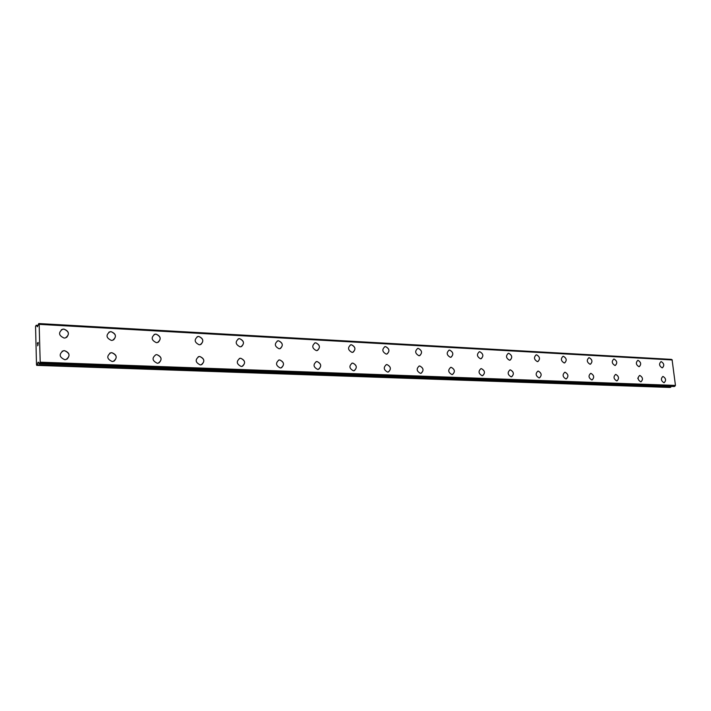 <?xml version="1.0" encoding="UTF-8"?>
<svg xmlns="http://www.w3.org/2000/svg" width="711" height="711" viewBox="0 0 711 711"><rect width="100%" height="100%" fill="white"/><g stroke="black" fill="none" stroke-linecap="round" stroke-linejoin="round"><path stroke-width="1.07" d="M61.342 329.726L63.857 329.095C68.771 330.917 69.678 333.708 66.567 337.467M63.866 329.095C69.331 331.593 69.838 334.543 65.394 337.938L64.123 338.063C58.658 335.583 58.124 332.632 62.55 329.22L63.866 329.095M108.881 332.17L111.076 331.673C115.857 333.548 116.675 336.312 113.52 339.938M111.076 331.664C116.311 334.134 116.8 337.023 112.542 340.311L111.396 340.409C106.152 337.965 105.646 335.085 109.885 331.77L111.076 331.664M154.074 334.517L155.993 334.117C160.642 336.045 161.388 338.765 158.233 342.267M156.002 334.117C161.024 336.552 161.495 339.369 157.407 342.56L156.367 342.649C151.336 340.231 150.856 337.414 154.918 334.206L156.002 334.117M197.098 336.774L198.787 336.445C203.302 338.409 203.986 341.084 200.849 344.471M198.796 336.445C203.622 338.854 204.075 341.6 200.155 344.702L199.213 344.782C194.379 342.4 193.916 339.645 197.818 336.525L198.796 336.445M238.105 338.943L239.607 338.667C243.98 340.649 244.62 343.28 241.527 346.559M239.607 338.667C244.246 341.04 244.691 343.733 240.931 346.746L240.069 346.817C235.43 344.462 234.977 341.769 238.718 338.738L239.607 338.667M277.237 341.022L278.579 340.791C282.809 342.782 283.405 345.368 280.374 348.541M278.579 340.791C283.04 343.129 283.467 345.759 279.867 348.701L279.076 348.754C274.615 346.435 274.179 343.804 277.77 340.853L278.579 340.791M314.626 343.013L315.826 342.826C319.923 344.817 320.483 347.35 317.524 350.434M315.826 342.818C320.119 345.119 320.537 347.706 317.088 350.559L316.359 350.612C312.067 348.328 311.64 345.75 315.08 342.88L315.826 342.818M350.381 344.924L351.465 344.764C355.429 346.755 355.962 349.252 353.074 352.238M351.465 344.764C355.598 347.03 356.007 349.554 352.692 352.336L352.034 352.389C347.892 350.132 347.475 347.608 350.781 344.808L351.465 344.764M384.615 346.764L385.593 346.621C389.424 348.612 389.939 351.056 387.131 353.954M385.593 346.621C389.584 348.852 389.984 351.332 386.802 354.042L386.189 354.087C382.198 351.865 381.789 349.394 384.962 346.666L385.593 346.621M417.419 348.523L418.308 348.408C422.014 350.381 422.512 352.78 419.774 355.607M418.308 348.399C422.156 350.603 422.547 353.029 419.49 355.678L418.93 355.713C415.082 353.527 414.682 351.101 417.721 348.443L418.308 348.399M448.89 350.221L449.69 350.114C453.28 352.078 453.76 354.434 451.112 357.18M449.699 350.114C453.405 352.283 453.796 354.656 450.854 357.242L450.339 357.278C446.624 355.127 446.224 352.745 449.156 350.15L449.699 350.114M479.09 351.847L479.827 351.758C483.302 353.714 483.764 356.024 481.196 358.7M479.827 351.758C483.418 353.891 483.791 356.22 480.974 358.753L480.494 358.779C476.903 356.655 476.512 354.327 479.33 351.785L479.827 351.758M508.116 353.411L508.783 353.331C512.16 355.269 512.604 357.544 510.116 360.148M508.792 353.331C512.258 355.429 512.631 357.722 509.92 360.193L509.467 360.219C506.001 358.131 505.619 355.847 508.321 353.358L508.792 353.331M536.023 354.922L536.636 354.851C539.907 356.771 540.333 359.002 537.934 361.544M536.645 354.851C539.987 356.922 540.36 359.162 537.756 361.588L537.338 361.606C533.979 359.553 533.606 357.304 536.21 354.878L536.645 354.851M562.872 356.371L563.441 356.309C566.605 358.211 567.031 360.406 564.703 362.886M563.45 356.309C566.685 358.344 567.058 360.548 564.543 362.921L564.152 362.948C560.908 360.912 560.535 358.708 563.041 356.335L563.45 356.309M588.735 357.775L589.259 357.722C592.334 359.597 592.743 361.757 590.486 364.174M589.259 357.713C592.405 359.722 592.761 361.89 590.352 364.21L589.988 364.228C586.842 362.228 586.477 360.068 588.886 357.74L589.259 357.713M613.655 359.117L614.135 359.073C617.121 360.939 617.521 363.054 615.344 365.418M614.144 359.073C617.184 361.046 617.548 363.179 615.219 365.445L614.882 365.472C611.833 363.499 611.469 361.375 613.789 359.091L614.144 359.073M637.687 360.424L638.131 360.379C641.029 362.219 641.429 364.308 639.322 366.618M638.14 360.379C641.091 362.326 641.446 364.414 639.207 366.645L638.887 366.663C635.936 364.725 635.572 362.637 637.811 360.397L638.14 360.379M660.875 361.677L661.292 361.641C664.101 363.463 664.492 365.507 662.456 367.783M661.301 361.641C664.163 363.561 664.509 365.614 662.35 367.8L662.057 367.818C659.186 365.898 658.83 363.845 660.99 361.659L661.301 361.641M62.115 351.225L64.488 350.656C69.5 352.523 70.353 355.358 67.038 359.144M64.488 350.656C70.007 353.171 70.487 356.149 65.927 359.57L64.754 359.677C59.226 357.189 58.729 354.211 63.27 350.772L64.488 350.656M109.778 353.145L111.84 352.7C116.711 354.629 117.484 357.42 114.151 361.081M111.84 352.7C117.128 355.18 117.591 358.086 113.218 361.41L112.16 361.499C106.863 359.037 106.392 356.14 110.747 352.798L111.84 352.7M155.896 354.727L156.891 354.638C161.966 357.091 162.41 359.926 158.215 363.152L157.264 363.232C152.181 360.806 151.727 357.962 155.896 354.727L156.882 354.647C161.619 356.611 162.321 359.357 158.997 362.894M198.218 356.789L199.791 356.495C204.377 358.486 205.026 361.197 201.746 364.61M199.8 356.495C204.67 358.913 205.097 361.686 201.089 364.814L200.218 364.885C195.347 362.486 194.903 359.713 198.893 356.567L199.8 356.495M239.314 358.504L240.709 358.264C245.144 360.273 245.748 362.93 242.531 366.227M240.718 358.255C245.393 360.637 245.81 363.348 241.971 366.396L241.18 366.458C236.496 364.094 236.07 361.384 239.891 358.326L240.718 358.255M278.534 360.148L279.779 359.944C284.062 361.97 284.631 364.574 281.476 367.765M279.779 359.944C284.276 362.29 284.684 364.939 281.005 367.898L280.285 367.96C275.779 365.623 275.361 362.974 279.032 359.997L279.779 359.944M315.995 361.721L317.106 361.552C321.256 363.579 321.79 366.138 318.715 369.231M317.115 361.552C321.434 363.863 321.834 366.458 318.306 369.338L317.648 369.391C313.311 367.098 312.911 364.503 316.422 361.606L317.115 361.552M351.821 363.241L352.816 363.099C356.833 365.116 357.34 367.623 354.354 370.627M352.825 363.09C356.993 365.365 357.384 367.907 353.998 370.715L353.394 370.76C349.217 368.502 348.817 365.961 352.194 363.143L352.825 363.09M386.117 364.69L387.015 364.574C390.89 366.583 391.379 369.045 388.482 371.96M387.015 364.565C391.032 366.805 391.414 369.302 388.17 372.04L387.611 372.075C383.593 369.853 383.202 367.365 386.437 364.61L387.015 364.565M418.975 366.094L419.783 365.987C423.543 367.987 424.014 370.404 421.196 373.239M419.792 365.987C423.667 368.191 424.04 370.627 420.93 373.302L420.414 373.337C416.539 371.142 416.148 368.707 419.259 366.023L419.792 365.987M450.49 367.436L451.227 367.338C454.862 369.329 455.316 371.702 452.587 374.457M451.236 367.338C454.969 369.507 455.342 371.906 452.356 374.51L451.876 374.546C448.134 372.386 447.752 369.996 450.738 367.374L451.236 367.338M480.734 368.725L481.409 368.645C484.929 370.618 485.364 372.946 482.733 375.63M481.418 368.645C485.026 370.778 485.391 373.124 482.529 375.675L482.085 375.701C478.467 373.577 478.094 371.231 480.956 368.671L481.418 368.645M509.796 369.969L510.418 369.898C513.822 371.844 514.249 374.137 511.698 376.75M510.418 369.889C513.911 371.995 514.275 374.297 511.511 376.794L511.102 376.821C507.61 374.724 507.245 372.422 509.991 369.924L510.418 369.889M537.907 371.124L538.316 371.098C541.684 373.168 542.04 375.426 539.391 377.87L539.009 377.888C535.632 375.826 535.267 373.568 537.916 371.124L538.307 371.098C541.604 373.035 542.022 375.275 539.551 377.834M564.623 372.315L565.147 372.253C568.338 374.173 568.747 376.377 566.365 378.865M565.147 372.253C568.418 374.297 568.773 376.51 566.223 378.901L565.867 378.919C562.597 376.892 562.241 374.67 564.783 372.28L565.147 372.253M590.512 373.417L590.992 373.373C594.094 375.266 594.494 377.434 592.192 379.87M591.001 373.373C594.156 375.381 594.512 377.559 592.059 379.896L591.73 379.914C588.566 377.914 588.21 375.737 590.654 373.391L591.001 373.373M615.459 374.493L615.904 374.448C618.908 376.323 619.299 378.448 617.077 380.829M615.913 374.448C618.97 376.421 619.317 378.563 616.961 380.856L616.65 380.874C613.584 378.901 613.229 376.759 615.584 374.466L615.913 374.448M638.131 378.865L637.731 378.145M639.509 375.524L639.927 375.479C642.842 377.337 643.224 379.425 641.073 381.754M639.936 375.479C642.895 377.434 643.242 379.532 640.975 381.78L640.682 381.798C637.714 379.852 637.358 377.754 639.624 375.497L639.936 375.479M662.723 376.519L663.105 376.483C665.94 378.314 666.314 380.367 664.243 382.651M663.114 376.483C665.994 378.403 666.331 380.465 664.145 382.669L663.87 382.687C660.99 380.767 660.643 378.705 662.83 376.492L663.114 376.483M672.082 359.837L38.794 323.558M674.081 386.508L675.45 385.424L672.099 359.837L39.149 324.18L40.207 362.175L39.336 363.828L38.065 362.228L37.159 365.099L36.501 364.867L35.55 326.287L36.217 325.247L37.416 326.758L38.767 323.549L39.141 324.18L672.099 359.837M36.714 365.356L669.949 387.451L671.246 386.411M38.145 342.666L37.825 343.493M37.807 342.88L37.496 344.222L37.461 342.942L38.19 342.489L38.172 343.804M38.19 342.498L37.47 342.942L37.496 344.222M38.11 344.871L37.541 345.795M672.295 359.962L39.256 324.358M675.45 385.424L40.207 362.175M37.879 325.354L36.252 325.265M37.861 325.416L36.297 325.327M671.611 359.49L38.856 323.692M672.197 359.882L39.203 324.243M675.379 385.549L40.163 362.352M675.299 385.638L40.109 362.486M674.917 386.189L39.843 363.33M674.757 386.375L39.745 363.605M674.161 386.508L39.363 363.819M38.527 362.246L38.065 362.228M38.714 362.681L37.843 362.646M670.837 387.157L37.274 364.885M670.669 387.291L37.159 365.099M37.879 325.345L36.217 325.247M671.468 359.384L38.767 323.549M674.126 386.508L39.336 363.828"/></g></svg>
